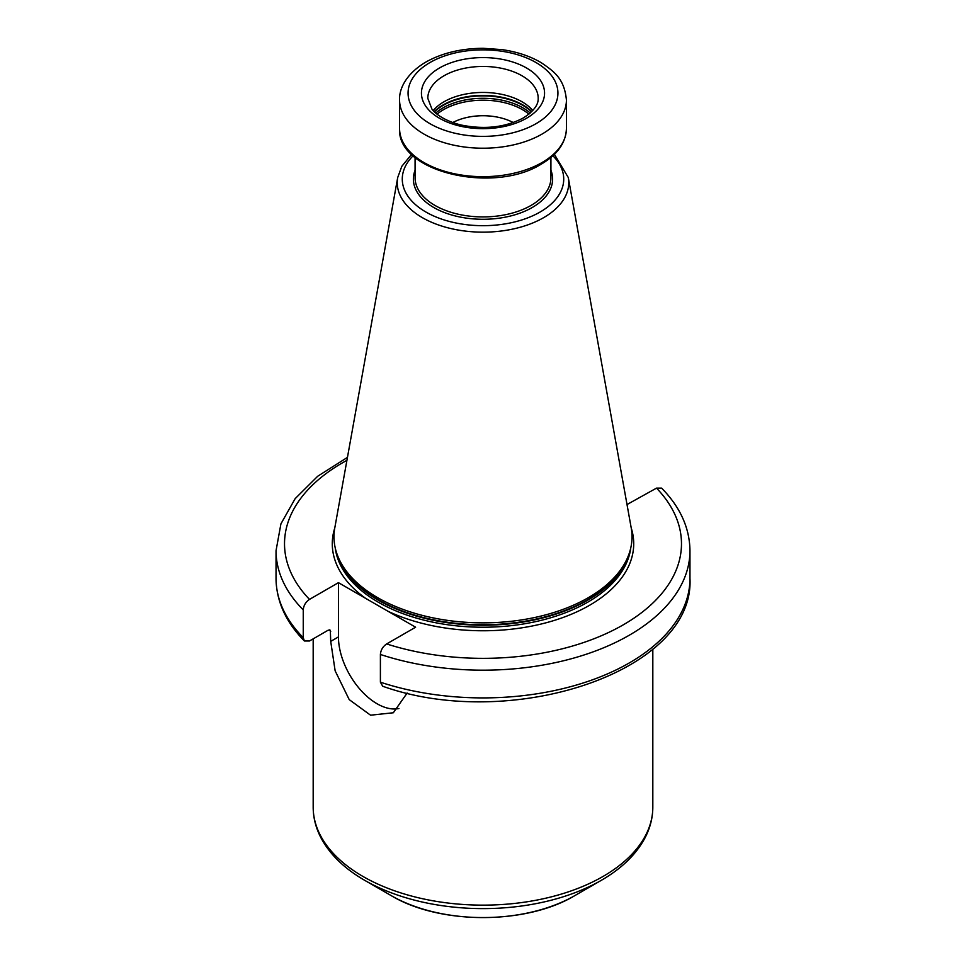 <?xml version="1.0" encoding="UTF-8"?>
<svg xmlns="http://www.w3.org/2000/svg" width="966" height="966" viewBox="0 0 966 966"><rect width="100%" height="100%" fill="white"/><g stroke="black" fill="none" stroke-linecap="round" stroke-linejoin="round"><path stroke-width="1.45" d="M513.224 122.549A44.581 25.732 0 0 0 452.776 122.549M433.215 110.559A55.195 31.866 180 0 1 443.974 101.78A55.195 31.866 0 0 1 532.785 110.559M629.313 553.12L628.564 555.365A148.257 85.588 0 0 1 587.835 599.669A148.257 85.588 180 0 1 439.554 620.981A148.257 85.588 180 0 1 337.436 555.365L336.687 553.12A149.018 86.034 180 0 0 439.337 619.073A149.018 86.034 180 0 0 588.366 597.652A149.018 86.034 0 0 0 629.313 553.12A149.018 86.034 0 0 0 631.221 527.955L568.298 177.539L554.387 154.331M336.687 553.12A149.018 86.034 180 0 1 334.779 527.955L397.702 177.539A85.757 49.508 180 0 0 446.135 227.348A85.757 49.508 180 0 0 543.641 217.652A85.757 49.508 0 0 0 568.298 177.539M627.019 504.542L656.518 488.12L661.625 488.132C680.197 507.065 689.652 527.907 689.966 550.692A206.966 119.494 180 0 1 380.399 654.465L380.399 682.189L382.705 686.246C510.471 731.793 694.904 672.143 689.966 578.417A206.966 119.494 0 0 1 380.399 682.189M346.915 460.335A198.477 114.592 0 0 0 309.482 599.391C305.691 601.987 303.614 605.501 303.252 609.92L303.252 637.657L304.375 640.977L309.482 640.989L328.174 630.194L330.324 630.255L330.71 641.388L335.142 670.827L349.209 699.613L370.546 715.19L393.331 712.763L407.157 693.033M574.818 895.615L601.323 880.316C621.693 868.555 636.304 854.318 645.155 837.594C650.227 827.765 652.787 817.61 652.823 807.105A169.823 98.049 0 0 1 603.074 876.428A169.823 98.049 0 0 1 418.012 897.68A169.823 98.049 0 0 1 313.177 807.105C313.213 817.61 315.773 827.765 320.845 837.594C329.696 854.318 344.307 868.555 364.677 880.316A167.335 96.612 0 0 0 601.323 880.316L574.818 895.615C526.241 924.873 439.759 924.873 391.182 895.615A129.855 74.974 0 0 0 574.818 895.615M309.482 599.391L338.45 582.667L338.45 636.908A54.555 31.492 -120 0 0 359.098 688.275A54.555 31.492 -120 0 0 398.946 708.501M380.399 654.465C380.773 650.046 382.85 646.532 386.642 643.936L415.609 627.212L338.45 582.667M437.079 114.157A55.714 32.168 180 0 1 443.599 109.629A55.714 32.168 0 0 1 528.921 114.157M530.249 113.046A56.463 32.602 0 0 0 443.068 107.854A56.463 32.602 180 0 0 435.751 113.046M434.446 111.839A56.463 32.602 180 0 1 443.068 105.427A56.463 32.602 0 0 1 531.554 111.839M531.783 111.609A56.378 32.554 0 0 0 443.14 104.92A56.378 32.554 180 0 0 434.217 111.609M538.195 98.315A55.195 31.866 0 0 0 504.119 68.876A55.195 31.866 0 0 0 443.974 75.783A55.195 31.866 0 0 0 427.805 98.315L431.899 109.013C434.084 112.479 443.261 120.641 461.12 125.012C484.63 129.782 505.375 127.415 523.343 117.937C538.714 108.035 538.195 100.573 538.195 98.315M526.53 118.25A61.558 35.537 0 0 0 526.53 67.994A61.558 35.537 0 0 0 439.47 67.994A61.558 35.537 0 0 0 439.47 118.25A61.558 35.537 0 0 0 526.53 118.25M535.985 123.708A74.937 43.265 0 0 0 535.985 62.524A74.937 43.265 0 0 0 430.015 62.524A74.937 43.265 0 0 0 430.015 123.708A74.937 43.265 0 0 0 535.985 123.708M541.986 134.105A83.426 48.167 0 0 0 566.426 100.053C564.337 78.463 554.073 71.532 541.395 62.79C530.189 56.161 517.052 51.778 501.97 49.616L483.314 48.3C461.265 48.397 442.078 52.997 425.765 62.114C405.116 74.442 399.03 89.85 399.574 100.053A83.426 48.167 0 0 0 451.074 144.55A83.426 48.167 0 0 0 541.986 134.105M541.986 162.566A83.426 48.167 180 0 1 451.074 172.999A83.426 48.167 180 0 1 399.574 128.502C396.688 172.105 493.602 194.335 541.286 164.111C557.527 154.596 565.907 142.727 566.426 128.502A83.426 48.167 0 0 1 541.986 162.566M550.922 157.446L550.922 177.696A67.922 39.22 0 0 1 531.034 205.432A67.922 39.22 180 0 1 457.003 213.933A67.922 39.22 180 0 1 415.078 177.696L415.078 157.446M415.078 170.257A69.624 40.198 180 0 0 449.419 214.295A69.624 40.198 180 0 0 532.23 207.509A69.624 40.198 0 0 0 550.922 170.257M552.878 155.755A80.721 46.597 0 0 1 540.079 212.037A80.721 46.597 180 0 1 433.843 216.046A80.721 46.597 180 0 1 413.122 155.755M336.627 552.95A148.172 85.539 180 0 0 437.115 621.017A148.172 85.539 180 0 0 587.775 600.176A148.172 85.539 0 0 0 629.373 552.95M630.774 547.915A148.172 85.539 0 0 1 587.775 602.168A148.172 85.539 180 0 1 431.331 621.85A148.172 85.539 180 0 1 335.226 547.915M388.332 611.454A150.708 87.012 180 0 0 589.574 605.284A150.708 87.012 0 0 0 631.245 528.052M330.71 631.51A169.823 98.049 180 0 1 329.309 629.832M338.45 636.908L330.71 641.388M304.375 640.977C285.803 622.044 276.348 601.19 276.034 578.417A206.966 119.494 0 0 0 303.252 637.657M303.252 609.92A206.966 119.494 180 0 1 276.034 550.692L276.034 578.417M386.642 643.936A198.477 114.592 0 0 0 623.348 624.785A198.477 114.592 0 0 0 656.518 488.12M365.728 598.413A150.708 87.012 180 0 1 334.755 528.052M399.574 100.053L399.574 128.502M566.426 100.053L566.426 128.502M411.613 154.331L401.82 166.309L397.702 177.539M391.182 895.615L364.677 880.316M313.177 638.852L313.177 807.105M652.823 649.152L652.823 807.105M689.966 550.692L689.966 578.417M347.446 457.389L317.681 476.262L295.137 498.673L280.925 523.85L276.034 550.692"/></g></svg>
